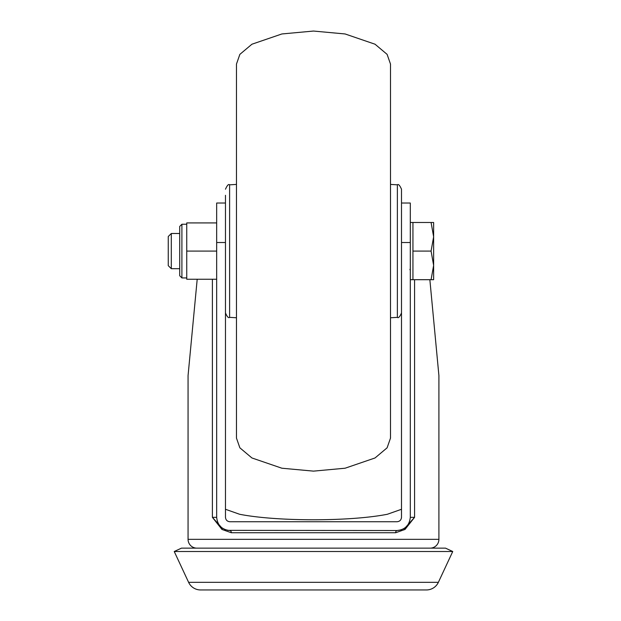 <?xml version="1.0" encoding="UTF-8"?>
<svg xmlns="http://www.w3.org/2000/svg" width="621" height="621" viewBox="0 0 621 621"><rect width="100%" height="100%" fill="white"/><g stroke="black" fill="none" stroke-linecap="round" stroke-linejoin="round"><path stroke-width="0.93" d="M379.811 589.95L360.793 589.95M188.605 582.327L438.372 582.327L452.74 551.51L445.513 548.141L181.464 548.141L174.237 551.51L188.605 582.327A13.204 13.204 0 0 0 200.567 589.95L215.572 589.95M438.372 582.327A13.204 13.204 0 0 1 426.402 589.95L200.567 589.95M452.74 551.51L174.237 551.51M401.5 509.282L387.388 514.258C350.19 521.609 276.78 521.609 239.582 514.258L225.47 509.282M197.199 279.256L188.062 375.612L188.062 539.338A8.803 8.803 0 0 0 196.865 548.141M188.062 539.338L438.907 539.338A8.803 8.803 0 0 1 430.105 548.141M438.907 539.338L438.907 375.612L429.856 279.691M405.001 529.457A2.197 1.413 -128.1 0 1 405.249 527.726L414.572 517.34L405.001 529.457L395.662 532.74L231.315 532.74L221.969 529.457L212.398 517.34L221.72 527.726L225.594 529.829M266.176 589.95L247.166 589.95M227.697 530.357L397.098 530.536C405.063 529.697 409.464 525.296 410.302 517.34L410.302 203.028L401.5 203.028L401.5 517.34A4.401 4.401 0 0 1 401.5 517.518A4.401 4.401 0 0 0 401.5 517.34C401.22 519.994 399.753 521.461 397.098 521.741L229.871 521.741C227.216 521.461 225.749 519.994 225.47 517.34L225.47 203.028L216.667 203.028L216.667 517.34C217.505 525.296 221.907 529.697 229.871 530.536A2.197 1.444 -90 0 1 231.315 532.74M395.662 532.74A2.197 1.444 -90 0 1 397.098 530.536L401.376 529.829M403.386 528.952L404.876 528.005M221.72 527.726A2.197 1.413 -51.9 0 1 221.969 529.457M411.405 589.95L426.402 589.95M390.5 438.123L390.5 64.056L387.1 54.361L375.037 44.215L345.097 33.961L313.489 31.05L281.88 33.961L251.932 44.215L239.869 54.361L236.469 64.056L236.469 438.123L239.869 447.819L251.932 457.964L281.88 468.218L313.489 471.129L345.097 468.218L375.037 457.964L387.1 447.819L390.5 438.123L390.5 317.766L397.37 317.354L397.37 184.825C398.364 183.808 399.745 185.268 401.5 189.219L401.5 306.883M225.47 306.883L225.47 195.297M397.37 184.825L390.5 184.414L390.5 82.414M171.303 268.691L171.303 233.488L168.26 236.523L168.26 265.656L171.303 268.691L179.702 268.691M410.302 279.691L412.942 279.691L412.942 222.481L431.075 222.481L433.629 236.787L433.629 222.481L431.075 222.481M433.629 265.392L433.629 236.787L431.075 251.086L433.629 265.392L433.629 279.691L431.075 279.691L433.629 265.392M412.942 251.086L431.075 251.086M412.942 279.691L431.075 279.691M179.702 275.732L179.702 226.448L181.906 224.243L181.906 277.936L179.702 275.732M216.667 279.256L186.742 279.256L186.742 222.923L216.667 222.923M216.667 251.086L186.742 251.086M414.572 279.691L414.572 517.34L410.302 517.34M216.667 517.34L212.398 517.34L212.398 279.256M410.302 242.524L401.5 242.524M225.47 242.524L216.667 242.524M225.47 189.219C227.232 185.268 228.606 183.808 229.607 184.825L229.607 317.354L236.469 317.766M229.607 184.825L236.469 184.414M397.37 317.354C398.364 318.371 399.745 316.912 401.5 312.961M229.607 317.354C228.559 318.348 227.177 316.881 225.47 312.961M171.303 233.488L179.702 233.488M410.302 222.481L412.942 222.481M409.914 269.351L410.302 270.453M186.742 277.936L181.906 277.936M186.742 224.243L181.906 224.243"/></g></svg>
